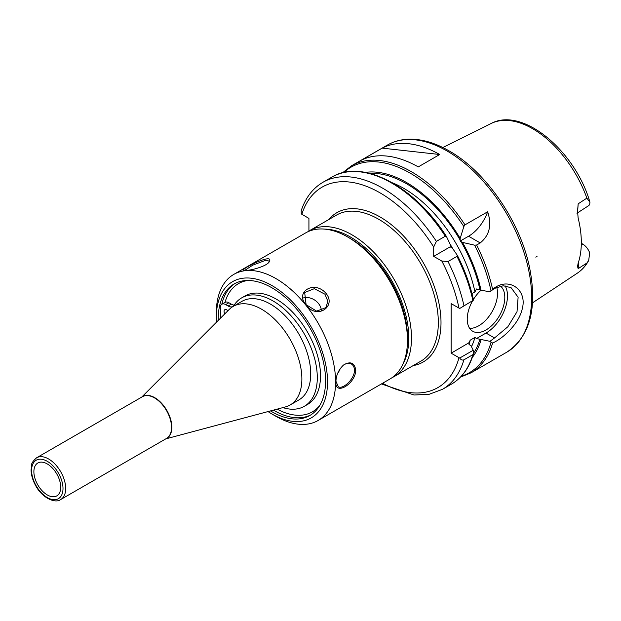 <?xml version="1.0" encoding="UTF-8"?>
<svg xmlns="http://www.w3.org/2000/svg" width="621" height="621" viewBox="0 0 621 621"><rect width="100%" height="100%" fill="white"/><g stroke="black" fill="none" stroke-linecap="round" stroke-linejoin="round"><path stroke-width="0.93" d="M576.956 213.236L588.848 205.528L589.663 204.604L589.95 202.229L586.868 198.146L578.182 203.812L577.553 210.946L578.128 217.979A87.344 50.433 -120 0 1 578.128 263.234L577.538 266.58L578.182 268.637L586.868 263.04L588.708 260.455L589.671 252.755C588.134 248.897 585.867 246.04 582.878 244.185L581.272 245.217M537.049 256.326L535.83 257.187M577.538 212.778L578.182 203.812M578.182 268.637L578.586 261.876M581.318 243.285L582.878 244.185M33.883 471.704A18.972 10.953 -120 0 0 42.476 491.118A18.972 10.953 -120 0 0 57.248 495.589A18.972 10.953 -120 0 0 60.718 487.19A18.972 10.953 -120 0 0 52.738 468.428A18.972 10.953 -120 0 0 38.292 462.761A18.972 10.953 -120 0 0 33.883 471.704M165.753 438.884L285.381 406.941A56.922 32.866 -120 0 0 290.085 405.008A56.922 32.866 -120 0 0 301.876 378.95A56.922 32.866 -120 0 0 277.028 321.662A56.922 32.866 -120 0 0 233.162 306.417A56.922 32.866 -120 0 0 229.133 309.522L141.658 397.153M290.085 405.008L298.934 399.901A56.922 32.866 -120 0 0 310.717 373.842A56.922 32.866 -120 0 0 285.87 316.555A56.922 32.866 -120 0 0 242.011 301.309L233.162 306.417M457.25 255.192L456.955 256.372L448.013 261.534L441.818 261.053L433.691 256.364L433.691 246.987L436.377 241.383L445.319 236.213L446.483 236.554L450.132 244.216L450.194 246.84L452.43 248.206L457.32 255.316C464.842 270.158 470.237 285.078 473.505 300.083M436.377 241.383A119.535 69.016 -120 0 0 322.943 182.279C312.767 188.295 305.524 197.757 301.208 210.666L301.247 213.896L308.924 218.413L308.924 231.035M459.703 358.053C460.898 359.807 462.288 360.405 463.895 359.846L472.837 354.684L473.419 353.869L473.233 350.244L459.703 358.053L451.133 353.194L451.133 303.615L459.703 308.482L473.489 300.137L459.703 308.482M450.194 246.84L433.691 256.364M445.319 236.213A119.535 69.016 -120 0 0 331.893 177.117C362.175 158.324 414.572 186.168 446.414 236.43L446.483 236.554M473.489 300.137L472.837 300.331A119.535 69.016 -120 0 0 456.955 256.372M471.968 293.609L474.949 291.886L476.493 288.975L481.034 290.279A109.661 63.311 -120 0 0 462.498 242.4L460.13 241.103L460.192 238.41L463.833 226.533L464.997 224.856L487.656 211.777A30.359 17.528 -60 0 1 468.576 236.228L460.13 241.103M487.656 211.777C491.995 224.957 489.519 235.343 480.212 242.943L476.633 245.008L474.599 245.179L462.498 242.4M494.51 337.964L489.953 341.325L492.585 343.064C503.468 338.266 519.078 323.479 522.269 308.784C527.446 289.549 509.026 277.075 494.153 288.152L489.953 291.746L494.526 288.4L503.22 285.753L511.075 287.678L518.116 297.226L517.021 311.719L507.854 326.755L494.518 337.956L486.018 333.05L476.493 338.554L474.949 337.42L470.252 340.137L468.715 343.04L469.864 345.028L470.974 345.664L473.233 350.244M460.192 238.41A109.661 63.311 -120 0 0 365.389 172.405M481.034 290.279L489.953 291.746M382.179 148.132A119.535 69.016 60 0 1 439.722 154.505L418.259 166.902A119.535 69.016 -120 0 0 360.708 160.521L382.179 148.132L439.722 154.505M489.953 341.325L476.493 338.554M472.255 357.502A109.661 63.311 -120 0 0 481.034 339.858M468.762 342.885L451.133 353.194M505.044 285.8A30.359 17.528 -60 0 1 486.018 333.05M500.487 286.079A26.563 15.339 -60 0 1 498.663 317.005A26.563 15.339 -60 0 1 472.736 331.265A26.563 15.339 -60 0 1 467.233 319.109A26.563 15.339 -60 0 1 472.434 301.131M473.381 299.516A26.563 15.339 -60 0 1 480.996 290.263M496.707 287.29A26.563 15.339 -60 0 1 490.606 314.094A26.563 15.339 -60 0 1 469.616 328.307M268.031 411.576A78.65 45.403 -120 0 0 271.92 413.982L275.941 416.303A84.34 48.694 -120 0 0 318.115 420.479A84.34 48.694 -120 0 0 335.581 381.876A84.34 48.694 -120 0 0 298.763 297.001A84.34 48.694 -120 0 0 233.775 274.404A84.34 48.694 -120 0 0 216.31 313.015L216.31 317.657A78.65 45.403 -120 0 0 216.442 322.229M318.115 420.479L389.996 378.981A84.34 48.694 -120 0 0 407.461 340.37A84.34 48.694 -120 0 0 347.83 237.082A84.34 48.694 -120 0 0 305.664 232.898L233.775 274.404M246.475 270.391C252.825 270.104 267.76 265.749 269.413 261.464C274.109 252.297 239.465 269.615 243.711 270.321L246.475 270.391M355.786 370.209C354.568 362.68 350.469 360.964 343.506 365.047C338.639 369.681 336.108 375.224 335.922 381.667C334.424 396.291 355.491 384.112 355.786 370.209L354.444 370.209C354.801 378.849 342.73 389.926 338.274 386.689L335.93 381.271M306.114 304.818C316.958 320.762 338.569 305.369 324.581 291.854C312.611 280.513 294.851 292.926 306.114 304.818L304.678 292.491L314.304 288.687L324.962 294.222L327.756 301.061L326.095 307.542L316.617 311.129L306.448 304.911M244.643 270.461L252.763 265.151L265.998 260.176L269.072 261.115L269.072 261.992M303.343 297.94A13.095 10.324 -144.9 0 1 318.457 303.475A13.095 10.324 -144.9 0 1 321.43 310.873M343.266 365.241C346.207 363.13 348.917 362.718 351.37 364.007C353.357 365.226 354.381 367.29 354.444 370.209M340.277 368.517A13.095 7.561 -60 0 1 337.56 373.617M271.92 413.982A78.65 45.403 -120 0 0 327.531 381.876A78.65 45.403 -120 0 0 271.92 285.551A78.65 45.403 -120 0 0 216.31 317.657M270.523 410.908A75.894 43.819 -120 0 0 309.863 415.496A75.894 43.819 -120 0 0 325.583 380.751A75.894 43.819 -120 0 0 292.46 304.375A75.894 43.819 -120 0 0 233.97 284.038A75.894 43.819 -120 0 0 218.25 318.783A75.894 43.819 -120 0 0 218.274 320.397M407.461 340.37L407.461 337.273A80.544 46.505 -120 0 0 350.516 238.627L347.83 237.082M227.356 310.298A3.796 2.189 -120 0 0 227.565 311.09M224.763 313.9A3.796 2.189 60 0 1 224.849 309.677A3.796 2.189 60 0 1 227.86 310.795M282.889 407.609A62.612 36.15 -120 0 0 304.329 406.297A62.612 36.15 -120 0 0 304.329 333.997A62.612 36.15 -120 0 0 241.716 297.847A62.612 36.15 -120 0 0 234.024 305.346A9.486 5.48 60 0 1 232.859 306.479A9.486 5.48 60 0 1 228.117 306.013L225.679 304.6A7.592 4.378 -120 0 0 221.883 304.228A7.592 4.378 -120 0 0 220.308 307.698L220.68 317.983M241.716 297.847L244.93 295.992A62.612 36.15 60 0 1 307.542 332.142A62.612 36.15 60 0 1 307.542 404.442L304.329 406.297M221.883 304.228L225.105 302.365A7.592 4.378 60 0 1 228.893 302.745L231.338 304.15A9.486 5.48 -120 0 0 234.21 305.066M588.708 260.455C585.82 265.788 582.024 270.026 577.313 273.178A86.42 49.897 -120 0 0 586.868 263.04M586.868 198.146A86.42 49.897 -120 0 0 490.947 123.579L442.858 147.542M63 488.51A22.201 12.816 -120 0 0 47.305 461.325A22.201 12.816 -120 0 0 31.601 470.384A22.201 12.816 -120 0 0 47.305 497.576A22.201 12.816 -120 0 0 63 488.51M48.64 458.997A24.095 13.91 -120 0 0 36.592 457.801C29.466 464.283 32.051 465.323 31.05 469.825C31.166 475.104 32.758 480.468 35.839 485.917C42.127 497.895 55.292 503.794 60.695 499.54A24.095 13.91 -120 0 0 65.679 488.51A24.095 13.91 -120 0 0 48.64 458.997M60.695 499.54L166.537 438.434A24.095 13.91 -120 0 0 171.528 427.403A24.095 13.91 -120 0 0 154.489 397.89A24.095 13.91 -120 0 0 142.442 396.695L36.592 457.801M166.102 438.682A24.141 13.934 -120 0 0 171.846 427.256A24.141 13.934 -120 0 0 154.776 397.688A24.141 13.934 -120 0 0 142.007 396.951M402.897 364.17A82.438 47.6 -120 0 0 408.804 338.049A82.438 47.6 -120 0 0 350.516 237.075A82.438 47.6 -120 0 0 324.93 229.133M391.944 377.747L394.024 376.652A84.34 48.694 -120 0 0 411.49 338.049A84.34 48.694 -120 0 0 351.851 234.754A84.34 48.694 -120 0 0 309.685 230.577L307.698 231.835M309.685 230.577L336.52 215.083A84.34 48.694 60 0 1 401.508 237.68A84.34 48.694 60 0 1 438.325 322.555A84.34 48.694 60 0 1 420.852 361.166L394.024 376.652M413.206 365.583A86.234 49.789 -120 0 0 441.003 322.555A86.234 49.789 -120 0 0 397.324 229.817A86.234 49.789 -120 0 0 328.866 219.5M433.691 246.987A115.739 66.82 -120 0 0 301.829 214.315M382.567 383.273A115.739 66.82 -120 0 0 459.004 357.735M459.004 308.156A115.739 66.82 -120 0 0 441.818 261.053M473.474 300.052A118.588 68.465 -120 0 0 457.367 255.425M463.895 305.493A119.535 69.016 -120 0 0 448.013 261.534M381.418 383.933L414.044 395.003L429.095 394.312L442.478 389.32A119.535 69.016 -120 0 0 463.895 359.846M473.419 353.869C469.305 367.834 461.97 377.933 451.42 384.158A119.535 69.016 -120 0 0 472.837 354.684M479.924 289.642A108.147 62.442 -120 0 0 461.007 241.538M474.949 291.886A104.351 60.253 -120 0 0 392.371 182.807M460.192 240.125A108.147 62.442 -120 0 0 369.837 173.391M480.212 242.943L468.576 236.228M464.997 224.856A119.535 69.016 -120 0 0 351.564 165.76L342.52 172.809M463.833 226.533A118.588 68.465 -120 0 0 343.739 172.514M490.978 290.76A118.588 68.465 -120 0 0 474.599 245.179M492.593 289.324A119.535 69.016 -120 0 0 476.633 245.008M351.564 165.76L387.341 145.104A119.535 69.016 -120 0 1 447.112 151.019A119.535 69.016 -120 0 1 531.63 297.42A119.535 69.016 -120 0 1 506.876 352.138L471.098 372.794A119.535 69.016 -120 0 0 492.593 343.056M461.333 376.202A118.588 68.465 -120 0 0 490.978 342.443M473.505 353.341A108.147 62.442 -120 0 0 479.924 339.213M471.486 346.704A104.351 60.253 -120 0 0 474.949 337.42M468.956 344.228A104.351 60.253 -120 0 0 470.252 340.137M452.624 248.478A104.351 60.253 -120 0 0 449.992 243.921M220.401 317.82A75.894 43.819 -120 0 0 220.401 318.262M273.442 410.132A75.894 43.819 -120 0 0 310.927 414.844M235.064 283.448A75.894 43.819 -120 0 0 221.806 304.274M247.833 280.482A74 42.725 -120 0 0 225.004 302.419M277.145 409.138A74 42.725 -120 0 0 319.877 405.265M228.117 306.013L231.338 304.15M225.679 304.6L228.893 302.745M577.313 273.178L532.523 302.838M490.947 123.579C522.471 106.276 575.271 150.895 589.95 202.229M331.893 177.117L322.943 182.279M451.42 384.158L442.478 389.32M460.472 377.11L471.098 372.794M506.876 352.138C530.086 336.458 537.623 308.14 529.488 267.177C519.963 221.123 485.638 171.365 449.006 150.833C434.521 142.488 420.696 138.63 407.523 139.251C400.134 139.671 393.404 141.619 387.341 145.104"/></g></svg>

